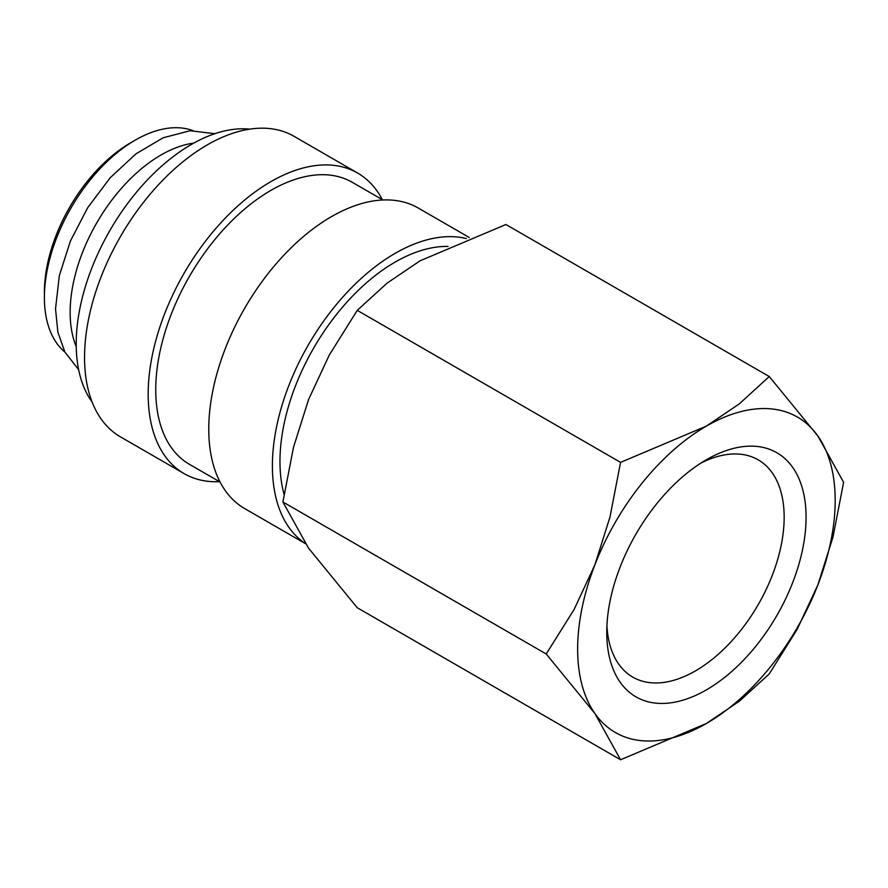 <?xml version="1.0" encoding="UTF-8"?>
<svg xmlns="http://www.w3.org/2000/svg" width="888" height="888" viewBox="0 0 888 888"><rect width="100%" height="100%" fill="white"/><g stroke="black" fill="none" stroke-linecap="round" stroke-linejoin="round"><path stroke-width="1.33" d="M448.074 246.431A162.826 94.006 120 0 0 279.964 461.527A162.826 94.006 120 0 0 284.071 494.316M469.23 237.473L418.237 208.036A173.537 100.189 120 0 0 284.515 254.523A173.537 100.189 120 0 0 208.769 429.159A173.537 100.189 120 0 0 244.711 508.602L305.45 543.667M466.433 238.583A173.537 100.189 120 0 0 338.961 301.476A173.537 100.189 120 0 0 272.394 465.9A173.537 100.189 120 0 0 305.306 543.467M382.872 199.978L352.292 182.329A162.826 94.006 120 0 0 226.817 225.952A162.826 94.006 120 0 0 155.744 389.81A162.826 94.006 120 0 0 189.466 464.346L220.046 481.995M382.306 199.656A173.537 100.189 120 0 0 357.642 173.049L294.017 136.308A173.537 100.189 120 0 0 160.295 182.806A173.537 100.189 120 0 0 84.549 357.442A173.537 100.189 120 0 0 120.491 436.885L184.116 473.615A173.537 100.189 120 0 0 219.48 481.673M357.642 173.049A173.537 100.189 120 0 0 223.92 219.536A173.537 100.189 120 0 0 148.174 394.172A173.537 100.189 120 0 0 184.116 473.615M249.806 129.137A162.826 94.006 120 0 0 134.232 194.96A162.826 94.006 120 0 0 76.213 343.889A162.826 94.006 120 0 0 92.163 402.186M193.739 143.112A128.549 74.215 120 0 0 70.152 312.398A128.549 74.215 120 0 0 76.235 346.642M192.796 130.569A128.549 74.215 120 0 0 135.298 140.104L130.747 142.724A122.122 70.507 120 0 0 44.4 292.285L44.4 297.536A128.549 74.215 120 0 0 64.902 352.092M546.22 653.99L594.893 713.519L620.568 759.762L706.415 723.476A182.107 105.139 120 0 0 817.926 584.748A182.107 105.139 120 0 0 835.186 500.444A182.107 105.139 120 0 0 817.926 436.064A182.107 105.139 120 0 0 706.415 426.096L620.568 462.382L609.978 517.049L594.893 564.824A182.107 105.139 120 0 0 577.644 649.128A182.107 105.139 120 0 0 594.893 713.519A182.107 105.139 120 0 0 706.415 723.476L739.404 701.165L769.252 673.914L797.202 629.27L817.926 584.748L833.011 536.963L843.6 482.306L817.926 436.064L769.252 376.534L739.404 403.796L706.415 426.096A182.107 105.139 120 0 0 594.893 564.824L574.17 609.346L546.22 653.99L282.906 501.964L293.495 447.308L308.58 399.522L329.315 355L357.254 310.356L387.101 283.106L420.102 260.795L505.938 224.509L769.252 376.534M620.568 759.762L357.254 607.736L308.58 548.207L282.906 501.964M700.776 463.148A125.441 72.428 -60 0 1 758.186 459.829A125.441 72.428 -60 0 1 784.16 517.249A125.441 72.428 -60 0 1 729.403 643.489A125.441 72.428 -60 0 1 632.733 677.1A125.441 72.428 -60 0 1 606.915 625.718M606.759 632.323A140.937 81.374 -60 0 1 706.415 459.718A140.937 81.374 -60 0 1 806.071 517.249A140.937 81.374 -60 0 1 706.415 689.865A140.937 81.374 -60 0 1 606.759 632.323M135.298 140.104A128.549 74.215 120 0 0 44.4 297.536M357.254 310.356L620.568 462.382M214.874 133.688L190.176 130.736L163.248 137.74L135.986 153.835L110.212 177.733L87.779 207.592L70.363 241.114L59.318 275.746L55.522 308.902L57.853 332.101L64.835 351.981L78.644 369.652"/></g></svg>
